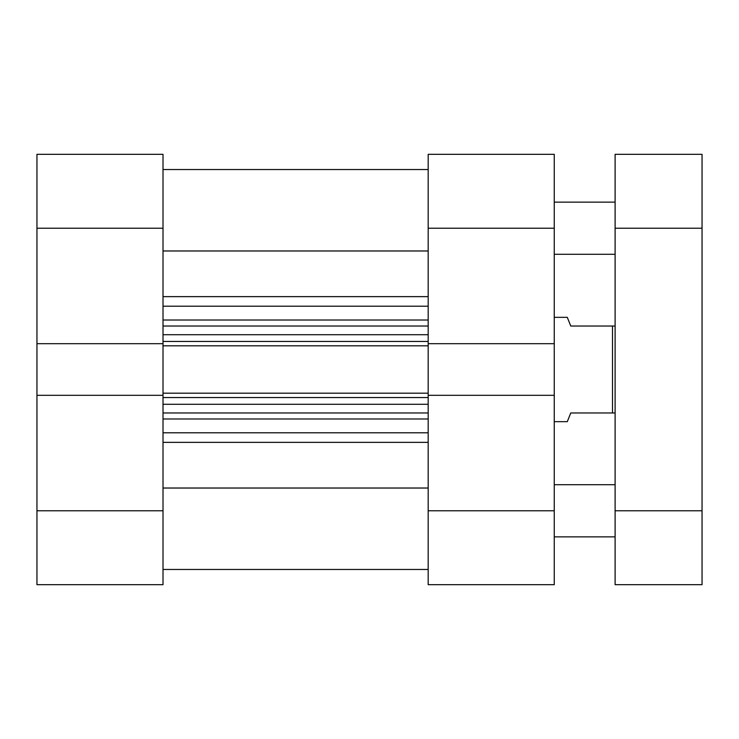 <?xml version="1.0" encoding="UTF-8"?>
<svg xmlns="http://www.w3.org/2000/svg" width="739" height="739" viewBox="0 0 739 739"><rect width="100%" height="100%" fill="white"/><g stroke="black" fill="none" stroke-linecap="round" stroke-linejoin="round"><path stroke-width="1.11" d="M554.25 421.664L567.293 421.664L570.767 412.972L612.502 412.972L612.502 326.028L570.767 326.028L567.293 317.336L554.25 317.336M615.107 326.028L612.502 326.028M615.107 412.972L612.502 412.972M428.186 250.974L163.014 250.974M428.186 228.222L428.186 154.322L554.25 154.322L554.25 228.222L428.186 228.222L428.186 345.806L163.014 345.806L163.014 343.681L36.95 343.681L36.95 154.322L163.014 154.322L163.014 228.222L36.95 228.222M163.014 510.778L163.014 584.678L36.95 584.678L36.95 510.778L163.014 510.778L163.014 393.194L428.186 393.194L428.186 345.806M428.186 393.194L428.186 395.319L554.25 395.319L554.25 228.222M163.014 393.194L163.014 345.806M428.186 488.026L163.014 488.026M163.014 326.028L428.186 326.028M428.186 412.972L163.014 412.972M702.05 510.778L702.05 584.678L615.107 584.678L615.107 510.778L702.05 510.778L702.05 228.222L615.107 228.222L615.107 510.778M615.107 228.222L615.107 154.322L702.05 154.322L702.05 228.222M702.05 154.322L615.107 154.322M163.014 343.681L163.014 228.222M36.95 510.778L36.95 395.319L163.014 395.319M36.95 343.681L36.95 395.319M554.25 510.778L554.25 584.678L428.186 584.678L428.186 510.778L554.25 510.778L554.25 395.319M428.186 510.778L428.186 395.319M428.186 343.681L554.25 343.681M163.014 432.795L428.186 432.795M428.186 418.985L163.014 418.985M163.014 320.015L428.186 320.015M428.186 306.205L163.014 306.205M163.014 296.635L428.186 296.635M428.186 442.365L163.014 442.365M163.014 341.464L428.186 341.464M428.186 334.721L163.014 334.721M428.186 397.536L163.014 397.536M163.014 404.279L428.186 404.279M428.186 569.464L163.014 569.464M428.186 169.536L163.014 169.536L428.186 169.536M554.25 484.701L615.107 484.701M554.25 202.135L615.107 202.135M554.25 254.299L615.107 254.299M554.25 536.865L615.107 536.865"/></g></svg>
